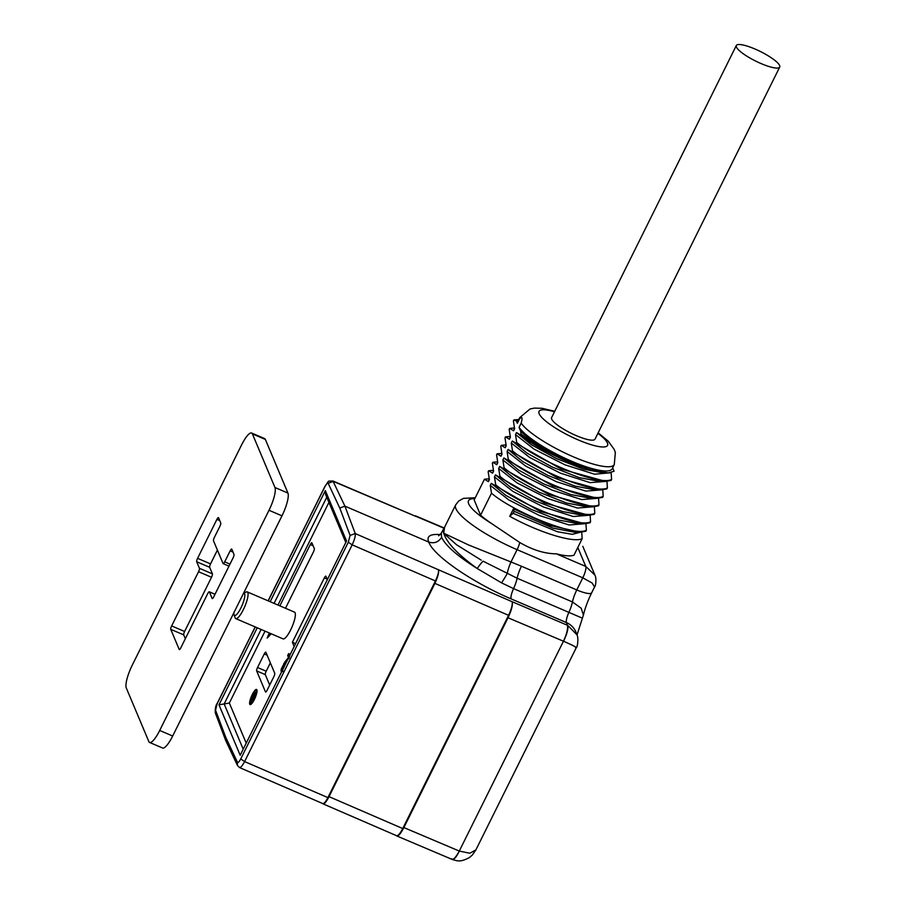 <?xml version="1.0" encoding="UTF-8"?>
<svg xmlns="http://www.w3.org/2000/svg" width="906" height="906" viewBox="0 0 906 906"><rect width="100%" height="100%" fill="white"/><g stroke="black" fill="none" stroke-linecap="round" stroke-linejoin="round"><path stroke-width="1.36" d="M247.247 591.89L294.541 612.15A14.541 3.499 113.2 0 1 295.118 612.807A14.541 3.499 113.2 0 1 291.358 628.413A14.541 3.499 113.2 0 1 283.091 638.877L235.798 618.617A14.541 3.499 -66.8 0 0 244.065 608.141A14.541 3.499 -66.8 0 0 247.825 592.547A14.541 3.499 -66.8 0 0 247.247 591.89A14.541 3.499 -66.8 0 0 246.262 591.969L243.601 593.124A12.118 2.922 -66.8 0 1 244.609 593.736A12.118 2.922 -66.8 0 1 240.826 608.085A12.118 2.922 -66.8 0 1 234.065 614.823L235.175 617.858A14.541 3.499 -66.8 0 0 235.798 618.617M233.918 612.626A12.118 2.922 -66.8 0 0 234.065 614.823M761.085 63.579A24.235 5.323 -153.6 0 1 736.318 45.515A24.235 5.323 -153.6 0 1 760.383 51.517A24.235 5.323 -153.6 0 1 779.715 67.067A24.235 5.323 -153.6 0 1 761.085 63.579M736.318 45.515L551.595 417.621A24.235 5.323 26.4 0 0 576.363 435.673A24.235 5.323 26.4 0 0 595.004 439.161L779.715 67.067M474.823 498.628A50.396 11.076 26.4 0 0 491.686 523.623L519.784 542.513C532.501 549.965 544.676 553.736 556.318 553.826L585.774 566.443L594.902 575.106C596.816 578.153 595.604 586.884 594.517 587.009M582.796 546.307L594.914 575.095M582.445 618.028L583.407 615.117L581.21 608.22L572.456 601.935A14.541 3.499 113.2 0 1 576.782 589.942A19.388 4.258 -153.6 0 0 591.697 592.728L594.54 587.009L592.184 583.068L582.796 577.824L517.088 549.67A60.09 13.216 -153.6 0 1 455.661 504.891L458.787 500.939L463.498 498.357L475.265 497.756M491.686 523.623A58.154 12.786 -153.6 0 1 480.576 515.197L491.482 493.226C513.679 512.128 575.061 537.201 586.363 530.225L585.944 523.668M584.8 523.736L569.07 524.982L539.444 515.514L508.742 499.885L490.271 485.378L491.482 493.226M490.271 485.378L491.279 483.351L506.035 495.503L531.007 509.285L558.209 519.965L578.945 523.838L584.517 523.736L540.293 511.448L491.279 483.351M495.186 485.775L495.695 484.767C517.892 503.657 579.262 528.742 590.565 521.754L590.146 515.208M589.002 515.265L573.272 516.511L543.645 507.043L512.943 491.426L494.472 476.907L495.695 484.767M494.472 476.907L495.48 474.88L510.248 487.032L535.22 500.814L562.422 511.505L583.147 515.367L588.719 515.265L544.495 502.977L495.48 474.88M499.387 477.303L499.897 476.296C522.094 495.197 583.464 520.27 594.778 513.283L594.359 506.737M593.203 506.794L577.484 508.04L547.847 498.572L517.145 482.955L498.685 468.447L499.897 476.296M498.685 468.447L499.693 466.409L514.449 478.561L539.421 492.343L566.624 503.034L587.348 506.907L592.92 506.805L548.696 494.506L499.693 466.409M503.6 468.844L504.098 467.824C526.295 486.726 587.677 511.799 598.979 504.812L598.56 498.266M597.405 498.323L581.686 499.58L552.06 490.112L521.358 474.484L502.887 459.976L504.098 467.824M502.887 459.976L503.895 457.938L518.651 470.089L543.623 483.872L570.825 494.563L591.55 498.436L597.133 498.334L552.898 486.035L503.895 457.938M507.802 460.373L508.3 459.353C530.497 478.255 591.878 503.328 603.181 496.341L602.762 489.795M601.618 489.852L585.888 491.109L556.261 481.641L525.559 466.012L507.088 451.505L508.3 459.353M507.088 451.505L508.096 449.467L522.853 461.618L547.824 475.401L575.027 486.092L595.763 489.965L601.335 489.863L557.099 477.575L508.096 449.467M512.003 451.901L512.502 450.882C534.71 469.784 596.08 494.857 607.382 487.881L606.963 481.324M605.82 481.392L590.089 482.638L560.463 473.17L529.761 457.541L511.29 443.034L512.502 450.882M511.29 443.034L512.298 441.007L527.066 453.159L552.037 466.941L579.24 477.621L599.965 481.494L605.536 481.392L561.312 469.104L512.298 441.007M516.205 443.43L516.714 442.422C538.911 461.313 600.282 486.397 611.584 479.41L611.142 472.649M610.112 472.807L594.574 474.223L564.914 464.801L534.064 449.138L515.491 434.563L516.714 442.422M515.491 434.563L516.499 432.536L531.267 444.687L556.239 458.47L583.441 469.161L604.166 473.023L608.368 472.955M612.637 467.847L614.075 471.256L608.311 472.921L590.825 469.772C567.654 463.464 535.129 447.066 520.406 434.959L516.499 432.536M520.406 434.959L520.916 433.951C528.436 439.988 539.013 446.477 552.637 453.408C537.79 445.152 527.145 437.768 520.701 431.245L520.916 433.951M520.701 431.256L519.07 427.372L521.165 423.136C522.728 417.485 522.15 416.114 519.444 419.048L517.349 423.283L516.397 421.03L518.628 419.84M518.798 419.501L513.895 419.92L516.397 421.03M513.895 419.92L513.396 420.939L514.608 428.787L513.6 430.826L514.449 428.255M514.37 427.972L509.693 428.391L513.6 430.826M509.693 428.391L509.195 429.41L510.406 437.258L509.399 439.285L510.248 436.726M510.169 436.443L505.491 436.862L509.399 439.285M505.491 436.862L504.982 437.881L506.205 445.729L505.197 447.757L506.046 445.186M505.967 444.903L501.29 445.333L505.197 447.757M501.29 445.333L500.78 446.341L501.992 454.2L500.984 456.228L501.833 453.657M501.765 453.374L497.077 453.804L500.984 456.228M497.077 453.804L496.579 454.812L497.79 462.66L496.782 464.699L497.632 462.128M497.553 461.845L492.875 462.264L496.782 464.699M492.875 462.264L492.377 463.283L493.589 471.131L492.581 473.17L493.43 470.599M493.351 470.316L488.674 470.735L492.581 473.17M488.674 470.735L488.164 471.754L489.387 479.602L488.379 481.63L489.229 479.07M489.149 478.787L484.472 479.206L488.379 481.63M484.472 479.206L474.166 499.953L480.576 515.197M611.584 479.41L611.086 480.418L605.536 481.392M607.382 487.881L606.884 488.889L601.335 489.863M603.181 496.341L602.683 497.36L597.133 498.334M598.979 504.812L598.47 505.831L592.92 506.805M594.778 513.283L594.268 514.302L588.719 515.265M590.565 521.754L590.066 522.762L584.517 523.736M586.363 530.225L585.865 531.233L580.282 532.184L550.667 525.639L513.453 508.844L509.75 516.295C537.315 531.765 573.351 543.351 582.162 538.685L581.743 532.116M582.162 538.685L573.962 555.208A58.154 12.786 -153.6 0 1 556.318 553.826M580.61 532.173L572.343 534.336L557.417 531.743L513.068 513.317L509.75 516.295M513.068 513.317L514.076 511.278L553.045 528.141L574.653 532.252M513.442 508.798L514.246 511.901M452.071 859.398L452.354 859.511C457.349 860.825 459.704 862.569 469.149 857.722L472.286 855.094L475.877 849.919L469.806 853.237L459.376 851.096C455.877 857.948 453.351 860.564 451.8 858.945M451.494 858.82C453.091 860.326 455.684 857.744 459.285 851.062L563.453 641.222C566.771 633.962 568.096 628.651 567.439 625.265L566.42 622.569A9.694 2.333 113.2 0 1 568.9 612.32A14.541 3.499 -66.8 0 0 572.456 601.935L517.122 578.232A14.541 3.499 113.2 0 1 521.448 566.227L576.782 589.942L582.796 577.824A9.694 2.333 113.2 0 0 585.774 566.443L577.802 547.484M575.593 647.699C577.382 647.665 573.362 645.514 563.543 641.255C567.043 633.996 568.447 628.719 567.734 625.4L512.162 601.731C512.694 604.517 511.505 609.047 508.572 615.333L402.728 828.548C400.135 833.543 398.119 835.944 396.669 835.74L322.978 803.837C324.439 804.041 326.454 801.64 329.037 796.646L402.728 828.548M268.108 600.825L324.903 486.431C329.761 479.897 326.749 481.301 332.921 481.007L344.926 506.148L428.787 542.082C433.238 555.491 472.422 582.535 511.086 598.866L566.42 622.569A19.388 18.245 159.4 0 1 576.114 632.569L576.929 634.755L567.734 625.4M581.867 617.949L513.566 588.617L501.584 582.875L477.269 568.549M483.068 561.188L517.122 578.232A14.541 3.499 -66.8 0 1 513.566 588.617A9.694 2.333 113.2 0 0 511.086 598.866M483.068 561.154A14.541 4.315 127.1 0 0 477.258 568.549C457.994 554.597 446.805 542.819 443.691 533.204L468.402 544.891L510.984 561.969A14.541 3.364 110.8 0 0 507.19 573.623A14.541 1.087 122.4 0 1 501.584 582.875M444.416 527.62L443.691 533.204L456.454 544.687L481.233 560.157M455.661 504.891L444.608 527.167L443.691 533.204L442.864 530.078M441.313 533.192L441.618 537.269C438.549 542.162 434.268 543.759 428.787 542.082C426.296 536.284 430.135 533.781 440.293 534.585M441.63 537.269C445.39 545.514 457.27 555.944 477.258 568.549M243.136 749.047L224.156 703.939L229.343 703.033L246.149 742.977M255.164 626.918L217.327 703.147L215.537 710.191L225.854 737.575L237.474 762.308C238.097 762.954 239.173 761.844 240.724 758.945L348.3 542.241L352.185 544.857L244.609 761.572C242.038 766.34 240.249 768.22 239.263 767.201M508.572 615.333L434.903 583.385C437.836 577.111 439.036 572.581 438.504 569.795L355.243 533.555C355.571 535.91 354.552 539.67 352.185 544.857L435.446 580.961L327.893 797.62C325.73 801.787 324.054 803.781 322.842 803.611L239.603 767.586M355.243 533.543L350.101 535.435L339.784 508.051L328.165 483.317C327.542 482.66 326.454 483.781 324.914 486.681L268.221 600.882M348.3 542.241L350.09 535.435M355.231 533.509L344.926 506.148L339.784 508.051M240.724 758.945L244.609 761.572L327.893 797.62M332.91 480.984L416.08 516.488L333.295 481.392L328.165 483.317M237.474 762.308L237.372 765.219M225.854 737.575L225.685 740.428L237.429 765.445M215.537 710.191L215.39 712.931M396.432 835.638L396.817 835.966C398.515 836.193 400.86 833.395 403.883 827.574L459.285 851.062M563.453 641.222L508.028 617.767C511.448 610.429 512.853 605.151 512.23 601.901M416.08 516.488L415.095 515.831M438.436 569.625C438.889 571.946 437.881 575.729 435.446 580.961M255.594 694.041L255.549 693.022M255.809 693.634L255.073 691.878L254.484 693.067L255.22 694.811L255.809 693.634M254.484 693.067L255.345 693.441M254.62 697.076L254.088 694.902M254.835 696.669L253.601 693.758L253.012 694.936L254.246 697.858L254.835 696.669M253.012 694.936L253.884 695.31M253.057 699.296L252.74 697.065M253.533 699.828L252.491 699.058L253.148 700.598L253.737 699.409L252.264 695.921L251.675 697.099L252.321 698.651L250.871 702.32L252.491 699.058M252.321 698.651L253.193 699.013M251.675 697.099L252.536 697.473M250.158 703.384A7.271 1.755 113.2 0 1 252.038 695.582A7.271 1.755 113.2 0 1 256.171 690.349A7.271 1.755 113.2 0 1 254.926 697.722A7.271 1.755 113.2 0 1 250.452 703.713A7.271 1.755 113.2 0 1 250.158 703.384M257.032 690.712L256.171 690.349A8.233 1.982 113.2 0 1 256.896 689.862M250.588 704.574A8.233 1.982 113.2 0 1 250.452 703.713L251.313 704.075M252.276 694.551A8.233 1.982 -66.8 0 0 250.067 704.608A8.233 1.982 -66.8 0 0 255.141 697.813A8.233 1.982 -66.8 0 0 256.557 689.455A8.233 1.982 -66.8 0 0 252.276 694.551M289.354 657.858L288.538 655.899L289.49 653.985M282.91 671.21C281.845 672.229 281.607 671.595 282.196 669.308M289.727 656.25L288.618 653.622L287.666 655.536L288.493 657.484L284.892 661.924L285.752 662.297M283.94 667.745L283.838 667.031L281.993 669.613L287.814 659.421M284.892 661.935L281.336 668.934C280.735 671.233 280.985 671.867 282.049 670.836M281.245 671.346L281.857 671.052M283.771 663.577L284.631 663.951M287.87 658.356L288.742 658.73M287.666 655.536L288.538 655.899M268.776 636.114L269.41 634.846M269.014 634.676L270.803 634.268L269.014 634.676L269.762 633.169M269.297 632.966L267.134 638.062L269.773 635.446L270.724 633.52L269.943 633.894M517.349 423.283A52.775 11.608 -153.6 0 1 517.62 421.868L519.727 417.632A52.775 11.608 -153.6 0 0 519.444 419.048M521.165 423.136A52.775 11.608 -153.6 0 0 573.679 456.964A52.775 11.608 -153.6 0 0 614.268 464.563L612.173 468.798A52.775 11.608 -153.6 0 1 568.73 459.954A52.775 11.608 -153.6 0 1 519.07 427.372M267.111 690.236A2.911 0.702 113.2 0 1 265.594 692.037A2.911 0.702 113.2 0 1 265.481 691.901L256.658 670.916A2.911 0.702 113.2 0 1 257.542 667.507L264.269 653.951A2.911 0.702 113.2 0 1 265.786 652.161A2.911 0.702 113.2 0 1 265.9 652.286L274.733 673.271A2.911 0.702 113.2 0 1 273.839 676.68L267.111 690.236M257.542 667.507L266.194 671.21A2.911 0.702 -66.8 0 0 265.299 674.63L256.658 670.916M279.863 605.865L310.294 544.563A2.911 0.702 113.2 0 1 311.8 542.773A2.911 0.702 113.2 0 1 311.913 542.898L314.314 548.583A2.911 0.702 113.2 0 1 313.419 551.992L285.481 608.277M327.168 579.149L324.325 577.926A2.911 0.702 113.2 0 1 325.843 576.137A2.911 0.702 113.2 0 1 325.956 576.261L327.315 579.478M270.169 601.709L325.333 490.588L346.545 540.995L240.192 755.253L218.98 704.845L257.225 627.801M261.121 629.466L224.156 703.939L218.98 704.845M325.333 490.588L325.582 494.438L345.741 542.343M295.469 643.622L292.378 642.297L294.099 646.386M266.194 671.21L270.35 662.841M269.682 685.049L265.299 674.63M508.028 617.767L403.883 827.574M434.903 583.385L329.037 796.646M324.325 577.926L292.378 642.297M590.825 469.772A58.154 12.786 -153.6 0 1 552.637 453.408M217.406 550.078L210.543 563.894A2.911 0.702 -66.8 0 0 209.648 567.303L212.412 573.86A2.911 0.702 113.2 0 1 211.517 577.281L184.609 631.482A2.911 0.702 -66.8 0 0 183.714 634.891L185.334 638.73M183.714 634.891L170.747 629.342A2.911 0.702 113.2 0 1 171.642 625.921L184.609 631.482M211.517 577.281L198.55 571.72A2.911 0.702 -66.8 0 0 199.445 568.311L212.412 573.86M209.648 567.303L196.681 561.754A2.911 0.702 113.2 0 1 197.576 558.334L210.543 563.894M219.75 520.599L216.908 519.376A2.911 0.702 -66.8 0 1 218.425 517.586A2.911 0.702 -66.8 0 1 218.539 517.711L220.747 522.955A2.911 0.702 113.2 0 1 219.852 526.375L214.394 537.383A2.911 0.702 -66.8 0 0 213.499 540.803L223.057 563.521A2.911 0.702 -66.8 0 0 223.182 563.657A2.911 0.702 -66.8 0 0 224.688 561.856L230.158 550.848A2.911 0.702 113.2 0 1 231.664 549.047A2.911 0.702 113.2 0 1 231.789 549.183L233.986 554.427A2.911 0.702 -66.8 0 1 233.102 557.847L213.759 596.794A2.911 0.702 113.2 0 1 212.242 598.594A2.911 0.702 113.2 0 1 212.129 598.47L212.423 598.594M214.994 594.313L209.377 591.912A2.911 0.702 -66.8 0 0 209.252 591.777A2.911 0.702 -66.8 0 0 207.746 593.577L180.838 647.779A2.911 0.702 113.2 0 1 179.32 649.579A2.911 0.702 113.2 0 1 179.207 649.443L179.501 649.568M198.55 571.72L171.642 625.921M209.377 591.912L212.129 598.47M196.681 561.754L199.445 568.311M132.242 665.185L241.54 445.005A19.388 4.666 113.2 0 1 251.63 433.011A19.388 4.666 113.2 0 1 252.4 433.895L274.96 487.507A19.388 4.666 113.2 0 1 269.003 510.271L159.705 730.463A19.388 4.666 113.2 0 1 149.615 742.456A19.388 4.666 113.2 0 1 148.844 741.572L126.285 687.96A19.388 4.666 113.2 0 1 132.242 665.185M170.747 629.342L179.207 649.443M216.908 519.376L197.576 558.334M251.63 433.011L264.597 438.572A19.388 4.666 113.2 0 1 265.367 439.444L287.927 493.057A19.388 4.666 113.2 0 1 281.981 515.831L172.672 736.012A19.388 4.666 113.2 0 1 162.582 748.005L149.615 742.456M519.784 542.513A9.694 2.333 113.2 0 1 517.088 549.67L510.984 561.969L521.448 566.227M554.495 411.788A38.245 8.403 26.4 0 0 541.052 416.613A38.245 8.403 26.4 0 0 578.141 439.886A38.245 8.403 26.4 0 0 605.933 446.624A38.245 8.403 26.4 0 0 597.903 433.34M274.076 603.385L326.76 497.235M328.935 502.4L277.972 605.061M265.028 631.142L229.343 703.033M255.277 626.963L217.338 703.384M443.906 528.164L416.013 516.341M438.504 569.795L512.162 601.731M286.624 659.828L287.485 660.202M267.111 655.174L264.269 653.951M313.136 545.786L310.294 544.563M346.545 540.995L240.192 755.253M224.688 561.856L229.977 564.121M233.001 552.071L230.158 550.848M172.672 736.012L159.705 730.463M281.981 515.831L269.003 510.271M287.927 493.057L274.96 487.507M265.367 439.444L252.4 433.895M614.268 464.563L615.344 452.49L614.223 449.421L608.186 441.12L598.141 432.841M554.744 411.301L542.071 408.3L534.37 408.108L530.078 408.968L519.727 417.632M475.843 850.009L576.273 647.688C577.586 647.28 578.719 637.654 576.929 634.755M582.445 618.062L577.009 634.959M591.697 592.728C587.734 600.905 584.97 608.356 583.419 615.083M441.256 533.102L444.631 527.179M438.651 535.808L441.256 533.204M237.474 765.547L239.592 767.563M225.685 740.428L215.368 713.033M217.315 703.147C215.696 705.366 215.039 708.628 215.334 712.954M452.06 859.386L396.839 835.978M415.548 515.865L444.053 527.949M282.853 669.987L281.993 669.613M580.316 532.207L574.653 532.309M228.98 566.137L223.182 563.657M209.252 591.777L215.028 594.245"/></g></svg>
